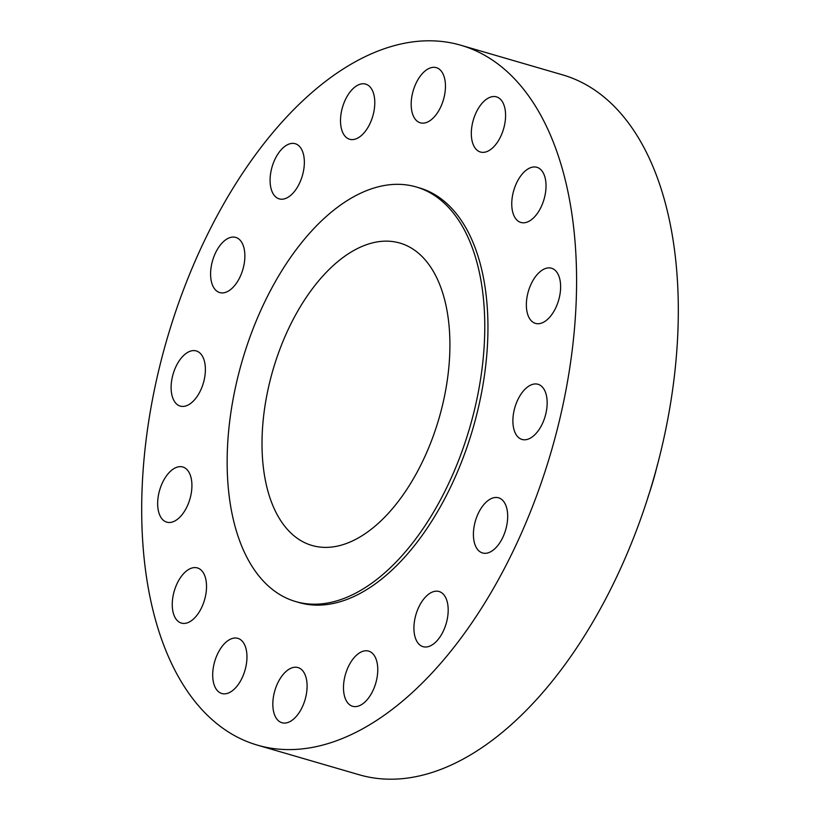 <?xml version="1.0" encoding="UTF-8"?>
<svg xmlns="http://www.w3.org/2000/svg" width="820" height="820" viewBox="0 0 820 820"><rect width="100%" height="100%" fill="white"/><g stroke="black" fill="none" stroke-linecap="round" stroke-linejoin="round"><path stroke-width="1.23" d="M507.682 516.149A28.72 15.764 -73.8 0 0 498.57 497.812A28.72 15.764 -73.8 0 0 473.406 534.63A28.72 15.764 -73.8 0 0 482.519 552.957A28.72 15.764 -73.8 0 0 507.682 516.149M448.191 609.844A28.72 15.764 -73.8 0 0 439.089 591.517A28.72 15.764 -73.8 0 0 413.926 628.325A28.72 15.764 -73.8 0 0 423.028 646.662A28.72 15.764 -73.8 0 0 448.191 609.844M377.764 669.458A28.72 15.764 -73.8 0 0 368.651 651.121A28.72 15.764 -73.8 0 0 343.488 687.939A28.72 15.764 -73.8 0 0 352.6 706.276A28.72 15.764 -73.8 0 0 377.764 669.458M307.1 685.909A28.72 15.764 -73.8 0 0 297.988 667.572A28.72 15.764 -73.8 0 0 272.824 704.39A28.72 15.764 -73.8 0 0 281.936 722.727A28.72 15.764 -73.8 0 0 307.1 685.909M246.963 656.697A28.72 15.764 -73.8 0 0 237.861 638.36A28.72 15.764 -73.8 0 0 212.698 675.168A28.72 15.764 -73.8 0 0 221.8 693.505A28.72 15.764 -73.8 0 0 246.963 656.697M206.527 586.259A28.72 15.764 -73.8 0 0 197.415 567.932A28.72 15.764 -73.8 0 0 172.251 604.74A28.72 15.764 -73.8 0 0 181.363 623.077A28.72 15.764 -73.8 0 0 206.527 586.259M191.921 485.337A28.72 15.764 -73.8 0 0 182.819 467A28.72 15.764 -73.8 0 0 157.655 503.808A28.72 15.764 -73.8 0 0 166.757 522.145A28.72 15.764 -73.8 0 0 191.921 485.337M205.389 369.277A28.72 15.764 -73.8 0 0 196.277 350.939A28.72 15.764 -73.8 0 0 171.113 387.747A28.72 15.764 -73.8 0 0 180.226 406.084A28.72 15.764 -73.8 0 0 205.389 369.277M244.872 255.758A28.72 15.764 -73.8 0 0 235.76 237.421A28.72 15.764 -73.8 0 0 210.596 274.228A28.72 15.764 -73.8 0 0 219.709 292.566A28.72 15.764 -73.8 0 0 244.872 255.758M304.353 162.063A28.72 15.764 -73.8 0 0 295.251 143.725A28.72 15.764 -73.8 0 0 270.087 180.533A28.72 15.764 -73.8 0 0 279.189 198.87A28.72 15.764 -73.8 0 0 304.353 162.063M374.791 102.449A28.72 15.764 -73.8 0 0 365.679 84.111A28.72 15.764 -73.8 0 0 340.515 120.919A28.72 15.764 -73.8 0 0 349.627 139.256A28.72 15.764 -73.8 0 0 374.791 102.449M445.455 85.998A28.72 15.764 -73.8 0 0 436.342 67.66A28.72 15.764 -73.8 0 0 411.179 104.468A28.72 15.764 -73.8 0 0 420.291 122.805A28.72 15.764 -73.8 0 0 445.455 85.998M505.581 115.21A28.72 15.764 -73.8 0 0 496.479 96.873A28.72 15.764 -73.8 0 0 471.315 133.68A28.72 15.764 -73.8 0 0 480.417 152.018A28.72 15.764 -73.8 0 0 505.581 115.21M546.028 185.648A28.72 15.764 -73.8 0 0 536.915 167.311A28.72 15.764 -73.8 0 0 511.752 204.118A28.72 15.764 -73.8 0 0 520.864 222.456A28.72 15.764 -73.8 0 0 546.028 185.648M547.165 402.63A28.72 15.764 -73.8 0 0 538.053 384.293A28.72 15.764 -73.8 0 0 512.889 421.101A28.72 15.764 -73.8 0 0 522.002 439.438A28.72 15.764 -73.8 0 0 547.165 402.63M560.624 286.569A28.72 15.764 -73.8 0 0 551.522 268.232A28.72 15.764 -73.8 0 0 526.358 305.05A28.72 15.764 -73.8 0 0 535.46 323.387A28.72 15.764 -73.8 0 0 560.624 286.569M647.954 497.145A190.137 104.386 -73.8 0 0 657.548 464.222M257.254 745.093L358.986 774.705A364.428 200.08 -73.8 0 0 678.304 307.592A364.428 200.08 -73.8 0 0 562.745 74.907L461.014 45.295A364.428 200.08 -73.8 0 0 141.696 512.408A364.428 200.08 -73.8 0 0 257.254 745.093A364.428 200.08 -73.8 0 0 576.583 277.97A364.428 200.08 -73.8 0 0 461.014 45.295M295.61 601.542L298.787 602.474A215.885 118.531 -73.8 0 0 487.951 325.755A215.885 118.531 -73.8 0 0 419.491 187.913L416.314 186.991A215.885 118.531 -73.8 0 0 227.15 463.71A215.885 118.531 -73.8 0 0 295.61 601.542A215.885 118.531 -73.8 0 0 484.774 324.822A215.885 118.531 -73.8 0 0 416.314 186.991M449.913 343.621A157.46 86.448 -73.8 0 0 399.976 243.089A157.46 86.448 -73.8 0 0 262.01 444.911A157.46 86.448 -73.8 0 0 311.938 545.443A157.46 86.448 -73.8 0 0 449.913 343.621"/></g></svg>
